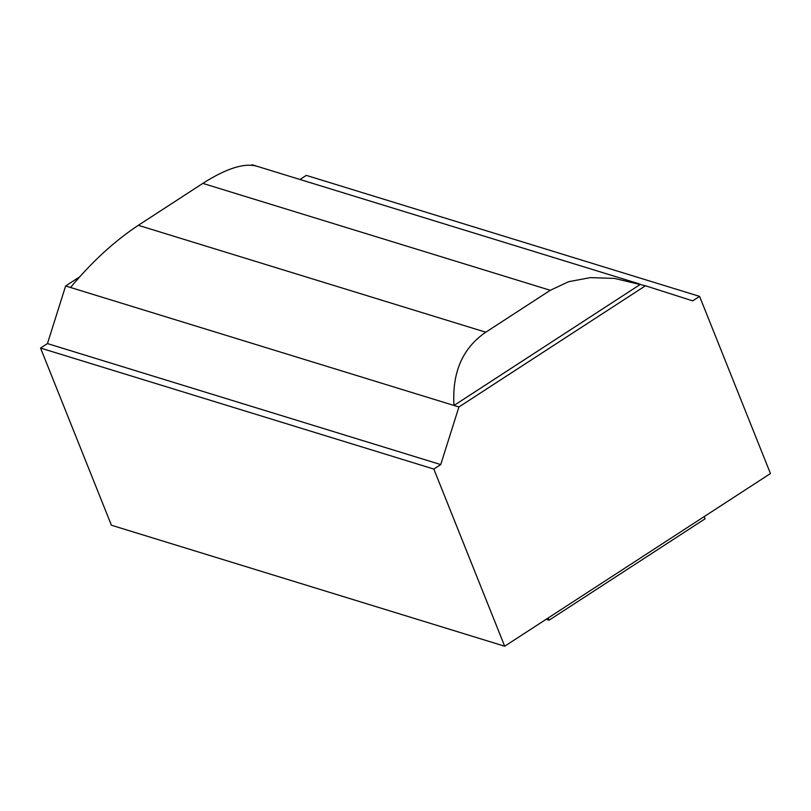 <?xml version="1.0" encoding="UTF-8"?>
<svg xmlns="http://www.w3.org/2000/svg" width="811" height="811" viewBox="0 0 811 811"><rect width="100%" height="100%" fill="white"/><g stroke="black" fill="none" stroke-linecap="round" stroke-linejoin="round"><path stroke-width="1.22" d="M546.158 619.29L549.077 620.192L548.185 617.962M549.077 620.192L705.073 518.817L704.191 516.597M550.284 290.297L568.602 281.701L590.367 277.615L614.424 278.406L645.444 285.776L458.914 406.98L453.998 405.47C451.96 372.513 462.554 348.091 485.779 332.206L550.284 290.297L202.821 183.387L138.326 225.306C114.554 241.019 91.957 261.75 70.547 287.489L65.63 285.979L47.454 343.58L40.55 348.061L111.411 525.224L504.695 646.225L770.45 473.543L699.589 296.38L692.685 300.861L645.444 285.776M257.067 166.285C244.476 162.646 226.391 168.343 202.821 183.387M40.55 348.061L433.834 469.062L440.738 464.581L47.454 343.58M440.738 464.581L458.914 406.98M70.547 287.489L453.998 405.47L640.528 284.266M256.276 166.042L252.15 164.775L251.471 165.211M699.589 296.38L306.305 175.379L299.979 179.484M79.65 276.865L65.63 285.979M433.834 469.062L504.695 646.225M485.779 332.206L138.326 225.306M639.382 283.911L256.671 166.164"/></g></svg>
